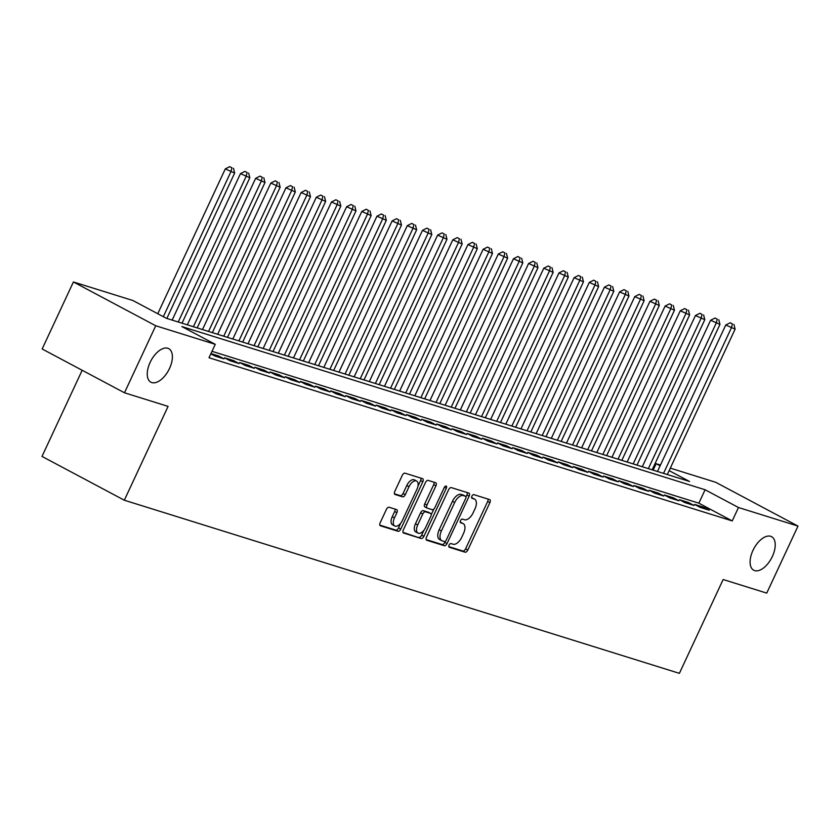 <?xml version="1.0" encoding="UTF-8"?>
<svg xmlns="http://www.w3.org/2000/svg" width="840" height="840" viewBox="0 0 840 840"><rect width="100%" height="100%" fill="white"/><g stroke="black" fill="none" stroke-linecap="round" stroke-linejoin="round"><path stroke-width="1.26" d="M449.085 545.097A2.037 1.082 118 0 0 449.169 547.228A2.037 1.082 118 0 0 449.274 547.271L465.087 552.195A2.919 1.544 118 0 0 467.806 550.032L489.888 502.667A2.919 1.544 118 0 0 489.773 499.622A2.919 1.544 118 0 0 489.626 499.569L473.812 494.634A2.037 1.082 118 0 0 471.912 496.146A2.037 1.082 118 0 0 471.996 498.278A2.037 1.082 118 0 0 472.091 498.32L474.138 498.96A9.324 4.925 118 0 1 474.6 499.149A9.324 4.925 118 0 1 474.978 508.862L473.141 512.809A9.324 4.925 118 0 1 464.447 519.75L462.399 519.11A2.037 1.082 118 0 0 460.499 520.621A2.037 1.082 118 0 0 460.582 522.753A2.037 1.082 118 0 0 460.688 522.795L462.725 523.425A9.324 4.925 118 0 1 463.187 523.625A9.324 4.925 118 0 1 463.565 533.337L461.727 537.285A9.324 4.925 118 0 1 453.033 544.215L450.986 543.585A2.037 1.082 118 0 0 449.085 545.097M169.523 368.445A19.005 10.038 118 0 0 168.746 348.653A19.005 10.038 118 0 0 150.119 362.397A19.005 10.038 118 0 0 150.896 382.2A19.005 10.038 118 0 0 169.523 368.445M772.359 556.479A19.005 10.038 118 0 0 771.582 536.676A19.005 10.038 118 0 0 752.955 550.421A19.005 10.038 118 0 0 753.732 570.224A19.005 10.038 118 0 0 772.359 556.479M389.109 507.255A2.919 1.544 118 0 0 386.4 509.418L380.195 522.711A2.919 1.544 118 0 0 380.32 525.745A2.919 1.544 118 0 0 380.457 525.798L398.024 531.279A2.919 1.544 118 0 0 400.743 529.116L422.825 481.751A2.919 1.544 118 0 0 422.709 478.706A2.919 1.544 118 0 0 422.572 478.653L405.006 473.172A2.919 1.544 118 0 0 402.286 475.335L394.8 491.39A2.919 1.544 118 0 0 394.916 494.424A2.919 1.544 118 0 0 395.062 494.487L402.581 496.829A2.919 1.544 118 0 0 405.3 494.666L409.007 486.707A7.791 4.116 118 0 1 416.651 481.068A7.791 4.116 118 0 1 416.976 489.185L402.433 520.37A7.791 4.116 118 0 1 394.79 526.008A7.791 4.116 118 0 1 394.464 517.892L396.889 512.694A2.919 1.544 118 0 0 396.774 509.649A2.919 1.544 118 0 0 396.627 509.596L389.109 507.255M670.309 468.132L715.68 482.276L798 526.092L766.742 593.114L723.146 579.516L679.392 673.344L124.32 500.22L168.084 406.382L124.478 392.784L155.736 325.762L73.406 281.957L132.93 300.52L166.309 318.276L689.525 481.478L669.144 470.631M798 526.092L738.476 507.518L705.096 489.762L181.881 326.571L215.261 344.327L155.736 325.762M215.261 344.327L209.003 357.735L732.228 520.926L738.476 507.518M426.489 537.149A2.919 1.544 118 0 0 426.615 540.183A2.919 1.544 118 0 0 426.752 540.246L444.318 545.716A2.919 1.544 118 0 0 447.038 543.553L469.13 496.188A2.919 1.544 118 0 0 469.004 493.154A2.919 1.544 118 0 0 468.867 493.091L451.3 487.61A2.919 1.544 118 0 0 448.581 489.783L426.489 537.149M421.176 538.503L403.61 533.022A2.919 1.544 118 0 1 403.463 532.959A2.919 1.544 118 0 1 403.347 529.924L425.439 482.559A2.919 1.544 118 0 1 428.148 480.396L435.666 482.738A2.919 1.544 118 0 1 435.813 482.79A2.919 1.544 118 0 1 435.929 485.835L426.972 505.04A2.919 1.544 118 0 0 427.088 508.074A2.919 1.544 118 0 0 427.235 508.137L432.222 509.691A2.919 1.544 118 0 0 434.931 507.528L444.266 487.526A2.037 1.082 118 0 1 446.261 486.056A2.037 1.082 118 0 1 446.344 488.177L423.885 536.33A2.919 1.544 118 0 1 421.176 538.503L402.99 532.34M700.172 507.381L709.264 510.216L703.71 507.255L694.606 504.42L700.172 507.381M684.999 502.646L694.102 505.481L688.538 502.519L679.445 499.685L684.999 502.646M669.837 497.921L678.941 500.756L673.375 497.794L664.272 494.959L669.837 497.921M654.675 493.185L663.768 496.02L658.214 493.059L649.11 490.224L654.675 493.185M639.502 488.46L648.606 491.295L643.041 488.334L633.948 485.499L639.502 488.46M624.341 483.725L633.444 486.56L627.879 483.599L618.775 480.764L624.341 483.725M609.178 478.989L618.272 481.834L612.707 478.874L603.614 476.038L609.178 478.989M594.006 474.264L603.11 477.099L597.545 474.138L588.452 471.303L594.006 474.264M578.844 469.529L587.948 472.374L582.383 469.413L573.279 466.578L578.844 469.529M563.682 464.804L572.775 467.639L567.21 464.678L558.117 461.843L563.682 464.804M548.51 460.068L557.613 462.913L552.048 459.953L542.945 457.118L548.51 460.068M533.347 455.343L542.441 458.178L536.886 455.217L527.783 452.382L533.347 455.343M518.175 450.608L527.279 453.453L521.714 450.492L512.62 447.657L518.175 450.608M503.013 445.882L512.117 448.718L506.552 445.757L497.448 442.921L503.013 445.882M487.851 441.147L496.944 443.993L491.39 441.031L482.286 438.197L487.851 441.147M472.679 436.422L481.782 439.257L476.217 436.296L467.124 433.461L472.679 436.422M457.517 431.687L466.62 434.532L461.055 431.571L451.952 428.736L457.517 431.687M442.355 426.962L451.447 429.796L445.893 426.836L436.79 424.001L442.355 426.962M427.182 422.226L436.286 425.072L430.721 422.111L421.628 419.276L427.182 422.226M412.02 417.501L421.124 420.336L415.558 417.375L406.455 414.54L412.02 417.501M396.858 412.766L405.951 415.611L400.397 412.65L391.293 409.815L396.858 412.766M381.685 408.041L390.789 410.876L385.224 407.915L376.131 405.08L381.685 408.041M366.524 403.305L375.627 406.151L370.062 403.19L360.959 400.355L366.524 403.305M351.362 398.58L360.455 401.415L354.889 398.454L345.796 395.619L351.362 398.58M336.189 393.844L345.293 396.69L339.728 393.729L330.624 390.894L336.189 393.844M321.027 389.12L330.12 391.955L324.566 388.994L315.462 386.159L321.027 389.12M305.865 384.384L314.958 387.23L309.393 384.269L300.3 381.433L305.865 384.384M290.693 379.659L299.796 382.494L294.231 379.533L285.127 376.698L290.693 379.659M275.531 374.923L284.623 377.769L279.069 374.808L269.966 371.973L275.531 374.923M260.358 370.199L269.462 373.034L263.897 370.072L254.803 367.238L260.358 370.199M245.196 365.463L254.299 368.308L248.734 365.348L239.631 362.502L245.196 365.463M230.034 360.738L239.127 363.573L233.572 360.612L224.469 357.777L230.034 360.738M210.819 353.85L214.862 356.003L223.965 358.848L218.4 355.887L210.956 353.556M732.228 520.926L698.849 503.171L211.995 351.32M82.173 370.272L42 456.414L124.32 500.22M124.478 392.784L42.157 348.978L73.406 281.957M653.163 470.127L656.155 463.712L660.461 465.056M660.103 465.822L656.155 463.712M698.849 503.171L705.096 489.762M703.71 507.255L703.206 508.326M688.538 502.519L688.044 503.591M673.375 497.794L672.872 498.866M658.214 493.059L657.71 494.13M643.041 488.334L642.548 489.405M627.879 483.599L627.375 484.669M612.707 478.874L612.213 479.945M597.545 474.138L597.051 475.209M582.383 469.413L581.879 470.484M567.21 464.678L566.716 465.749M552.048 459.953L551.554 461.024M536.886 455.217L536.382 456.288M521.714 450.492L521.22 451.563M506.552 445.757L506.058 446.828M491.39 441.031L490.886 442.103M476.217 436.296L475.724 437.367M461.055 431.571L460.551 432.642M445.893 426.836L445.389 427.906M430.721 422.111L430.227 423.181M415.558 417.375L415.055 418.446M400.397 412.65L399.893 413.721M385.224 407.915L384.731 408.986M370.062 403.19L369.558 404.261M354.889 398.454L354.396 399.525M339.728 393.729L339.234 394.8M324.566 388.994L324.062 390.065M309.393 384.269L308.899 385.34M294.231 379.533L293.738 380.604M279.069 374.808L278.565 375.879M263.897 370.072L263.403 371.144M248.734 365.348L248.231 366.419M233.572 360.612L233.069 361.683M218.4 355.887L217.907 356.958M461.37 522.711A9.324 4.925 118 0 0 460.961 522.438A9.324 4.925 118 0 0 460.509 522.249L462.725 523.425M472.784 498.236A9.324 4.925 118 0 0 472.374 497.963A9.324 4.925 118 0 0 471.912 497.774L474.138 498.96M448.802 546.63L462.861 551.019A2.919 1.544 118 0 0 465.581 548.846L487.662 501.48A2.919 1.544 118 0 0 488.019 499.065M465.99 496.965L466.904 495.002A2.919 1.544 118 0 0 467.25 492.587M426.143 539.563L442.092 544.541A2.919 1.544 118 0 0 444.812 542.367L445.326 541.264M444.402 541.527A2.037 1.082 118 0 0 446.303 540.005L465.696 498.435A2.037 1.082 118 0 0 465.612 496.304A2.037 1.082 118 0 0 465.507 496.262L463.355 495.59A9.324 4.925 118 0 0 454.661 502.53L441.409 530.943A9.324 4.925 118 0 0 441.788 540.666A9.324 4.925 118 0 0 442.239 540.855L444.402 541.527M463.47 495.18A2.037 1.082 118 0 0 463.386 495.117A2.037 1.082 118 0 0 463.281 495.075L465.507 496.262M441.788 540.666L439.562 539.48A9.324 4.925 118 0 1 439.183 529.767L452.435 501.344A9.324 4.925 118 0 1 461.129 494.403L463.281 495.075M426.962 507.99L425.009 506.951A2.919 1.544 118 0 1 424.862 506.898A2.919 1.544 118 0 1 424.746 503.864L433.703 484.649A2.919 1.544 118 0 0 434.06 482.233M433.818 509.093L431.204 514.689M423.969 530.197L421.659 535.154L423.885 536.33M417.68 524.979A7.791 4.116 118 0 0 417.995 533.096A7.791 4.116 118 0 0 425.639 527.457L430.763 516.474A2.919 1.544 118 0 0 430.647 513.44A2.919 1.544 118 0 0 430.5 513.377L425.513 511.822A2.919 1.544 118 0 0 422.804 513.986L417.68 524.979L415.454 523.793A7.791 4.116 118 0 0 415.769 531.919L417.995 533.096M428.547 512.337A2.919 1.544 118 0 0 428.421 512.253A2.919 1.544 118 0 0 428.274 512.19L430.5 513.377M415.454 523.793L420.578 512.809A2.919 1.544 118 0 1 423.286 510.636L428.274 512.19M418.95 537.317A2.919 1.544 118 0 0 421.659 535.154M394.79 526.008L392.564 524.832A7.791 4.116 118 0 1 392.238 516.705L394.663 511.507A2.919 1.544 118 0 0 395.02 509.093M416.651 481.068L414.425 479.882A7.791 4.116 118 0 0 406.781 485.52L409.007 486.707M394.443 493.805L400.355 495.653A2.919 1.544 118 0 0 403.074 493.479L406.781 485.52M417.963 486.234L420.609 480.564A2.919 1.544 118 0 0 420.956 478.149M379.848 525.126L395.798 530.093A2.919 1.544 118 0 0 398.517 527.93L400.764 523.11M667.317 474.548L735.126 329.133L725.771 324.996L657.468 471.471M732.428 323.935L730.202 322.749L732.428 323.935L731.336 327.957L663.526 473.361M733.94 324.408L735.126 329.133M725.771 324.996L730.202 322.749M652.155 469.822L719.964 324.408L710.609 320.26L642.296 466.746M717.266 319.211L715.04 318.024L717.266 319.211L716.163 323.221L648.365 468.636M718.778 319.683L719.964 324.408M710.609 320.26L715.04 318.024M636.982 465.087L704.792 319.673L695.436 315.536L627.134 462.011M702.093 314.475L699.867 313.288L702.093 314.475L701.001 318.496L633.192 463.901M703.615 314.947L704.792 319.673M695.436 315.536L699.867 313.288M621.821 460.352L689.63 314.947L680.274 310.8L611.972 457.286M686.931 309.75L684.705 308.564L686.931 309.75L685.839 313.761L618.03 459.175M688.443 310.223L689.63 314.947M680.274 310.8L684.705 308.564M606.659 455.627L674.457 310.212L665.112 306.075L596.799 452.55M671.769 305.014L669.543 303.828L671.769 305.014L670.667 309.036L602.868 454.44M673.281 305.487L674.457 310.212M665.112 306.075L669.543 303.828M591.486 450.891L659.295 305.487L649.94 301.34L581.637 447.825M656.597 300.279L654.371 299.103L656.597 300.279L655.505 304.3L587.696 449.715M658.119 300.762L659.295 305.487M649.94 301.34L654.371 299.103M576.324 446.166L644.133 300.752L634.778 296.615L566.475 443.09M641.434 295.554L639.208 294.368L641.434 295.554L640.343 299.576L572.534 444.98M642.947 296.026L644.133 300.752M634.778 296.615L639.208 294.368M561.162 441.431L628.961 296.026L619.615 291.879L551.303 438.365M626.273 290.819L624.047 289.643L626.273 290.819L625.17 294.84L557.372 440.255M627.784 291.302L628.961 296.026M619.615 291.879L624.047 289.643M545.99 436.706L613.799 291.291L604.443 287.154L536.141 433.629M611.1 286.094L608.874 284.907L611.1 286.094L610.008 290.115L542.199 435.519M612.623 286.566L613.799 291.291M604.443 287.154L608.874 284.907M530.827 431.97L598.637 286.566L589.281 282.419L520.979 428.904M595.938 281.358L593.712 280.182L595.938 281.358L594.846 285.38L527.037 430.794M597.45 281.841L598.637 286.566M589.281 282.419L593.712 280.182M515.666 427.245L583.464 281.831L574.119 277.694L505.806 424.169M580.766 276.633L578.55 275.447L580.766 276.633L579.674 280.655L511.875 426.058M582.288 277.106L583.464 281.831M574.119 277.694L578.55 275.447M500.493 422.51L568.302 277.106L558.947 272.958L490.644 419.444M565.603 271.897L563.377 270.721L565.603 271.897L564.512 275.919L496.703 421.334M567.126 272.381L568.302 277.106M558.947 272.958L563.377 270.721M485.331 417.784L553.14 272.37L543.784 268.233L475.482 414.708M550.442 267.173L548.216 265.986L550.442 267.173L549.35 271.194L481.541 416.598M551.953 267.645L553.14 272.37M543.784 268.233L548.216 265.986M470.169 413.049L537.968 267.645L528.612 263.498L460.31 409.983M535.269 262.437L533.043 261.261L535.269 262.437L534.177 266.459L466.368 411.873M536.792 262.92L537.968 267.645M528.612 263.498L533.043 261.261M454.997 408.324L522.806 262.909L513.45 258.772L445.147 405.248M520.107 257.712L517.881 256.526L520.107 257.712L519.015 261.734L451.206 407.138M521.619 258.185L522.806 262.909M513.45 258.772L517.881 256.526M439.834 403.589L507.644 258.185L498.288 254.037L429.986 400.522M504.945 252.977L502.719 251.8L504.945 252.977L503.853 256.998L436.044 402.413M506.457 253.449L507.644 258.185M498.288 254.037L502.719 251.8M424.673 398.864L492.471 253.449L483.116 249.312L414.813 395.787M489.773 248.252L487.546 247.065L489.773 248.252L488.681 252.273L420.872 397.677M491.295 248.724L492.471 253.449M483.116 249.312L487.546 247.065M409.5 394.128L477.309 248.724L467.954 244.577L399.651 391.062M474.611 243.516L472.385 242.34L474.611 243.516L473.519 247.538L405.709 392.952M476.123 243.989L477.309 248.724M467.954 244.577L472.385 242.34M394.338 389.403L462.147 243.989L452.792 239.852L384.479 386.327M459.449 238.791L457.223 237.605L459.449 238.791L458.346 242.812L390.548 388.217M460.961 239.264L462.147 243.989M452.792 239.852L457.223 237.605M379.166 384.668L446.975 239.264L437.619 235.116L369.317 381.602M444.276 234.055L442.05 232.88L444.276 234.055L443.184 238.077L375.375 383.492M445.798 234.528L446.975 239.264M437.619 235.116L442.05 232.88M364.004 379.943L431.812 234.528L422.457 230.391L354.155 376.866M429.114 229.331L426.888 228.144L429.114 229.331L428.022 233.352L360.213 378.756M430.626 229.803L431.812 234.528M422.457 230.391L426.888 228.144M348.842 375.207L416.64 229.803L407.295 225.656L338.982 372.141M413.952 224.595L411.726 223.419L413.952 224.595L412.85 228.617L345.051 374.031M415.464 225.067L416.64 229.803M407.295 225.656L411.726 223.419M333.669 370.482L401.478 225.067L392.123 220.93L323.82 367.406M398.78 219.87L396.554 218.684L398.78 219.87L397.688 223.892L329.879 369.296M400.302 220.343L401.478 225.067M392.123 220.93L396.554 218.684M318.507 365.747L386.316 220.343L376.961 216.195L308.658 362.681M383.618 215.135L381.392 213.959L383.618 215.135L382.526 219.156L314.717 364.57M385.13 215.607L386.316 220.343M376.961 216.195L381.392 213.959M303.345 361.022L371.144 215.607L361.798 211.47L293.486 357.945M368.445 210.41L366.23 209.223L368.445 210.41L367.353 214.431L299.555 359.835M369.968 210.882L371.144 215.607M361.798 211.47L366.23 209.223M288.173 356.286L355.981 210.882L346.626 206.734L278.324 353.22M353.283 205.674L351.057 204.498L353.283 205.674L352.191 209.696L284.382 355.11M354.806 206.147L355.981 210.882M346.626 206.734L351.057 204.498M273.01 351.561L340.82 206.147L331.464 202.01L263.161 348.485M338.121 200.949L335.895 199.763L338.121 200.949L337.029 204.971L269.22 350.375M339.633 201.422L340.82 206.147M331.464 202.01L335.895 199.763M257.849 346.826L325.647 201.422L316.302 197.274L247.989 343.76M322.949 196.214L320.733 195.037L322.949 196.214L321.856 200.235L254.058 345.649M324.471 196.686L325.647 201.422M316.302 197.274L320.733 195.037M242.676 342.101L310.485 196.686L301.13 192.549L232.827 339.024M307.786 191.489L305.56 190.302L307.786 191.489L306.695 195.51L238.886 340.914M309.309 191.961L310.485 196.686M301.13 192.549L305.56 190.302M227.514 337.365L295.323 191.961L285.968 187.814L217.665 334.299M292.625 186.753L290.399 185.577L292.625 186.753L291.532 190.775L223.724 336.189M294.137 187.226L295.323 191.961M285.968 187.814L290.399 185.577M212.352 332.64L280.151 187.226L270.795 183.089L202.493 329.564M277.452 182.028L275.226 180.841L277.452 182.028L276.36 186.049L208.551 331.454M278.975 182.501L280.151 187.226M270.795 183.089L275.226 180.841M197.179 327.905L264.988 182.501L255.633 178.353L187.331 324.839M262.29 177.292L260.064 176.117L262.29 177.292L261.198 181.314L193.389 326.729M263.802 177.765L264.988 182.501M255.633 178.353L260.064 176.117M182.018 323.18L249.827 177.765L240.471 173.628L172.158 320.103M247.128 172.567L244.902 171.381L247.128 172.567L246.026 176.589L178.227 321.993M248.64 173.04L249.827 177.765M240.471 173.628L244.902 171.381M166.845 318.444L234.654 173.04L225.298 168.893L157.763 313.73M231.956 167.832L229.73 166.656L231.956 167.832L230.864 171.853L163.328 316.691M233.478 168.304L234.654 173.04M225.298 168.893L229.73 166.656M487.662 501.48L489.888 502.667M465.581 548.846L467.806 550.032M462.861 551.019L465.087 552.195M466.904 495.002L469.13 496.188M444.812 542.367L447.038 543.553M442.092 544.541L444.318 545.716M461.129 494.403L463.355 495.59M452.435 501.344L454.661 502.53M439.183 529.767L441.409 530.943M433.703 484.649L435.929 485.835M424.746 503.864L426.972 505.04M444.455 487.169L446.344 488.177M423.286 510.636L425.513 511.822M420.578 512.809L422.804 513.986M394.663 511.507L396.889 512.694M392.238 516.705L394.464 517.892M403.074 493.479L405.3 494.666M400.355 495.653L402.581 496.829M420.609 480.564L422.825 481.751M398.517 527.93L400.743 529.116M395.798 530.093L398.024 531.279M460.961 522.438L463.187 523.625M472.374 497.963L474.6 499.149M463.386 495.117L465.612 496.304M424.862 506.898L427.088 508.074M428.421 512.253L430.647 513.44"/></g></svg>
